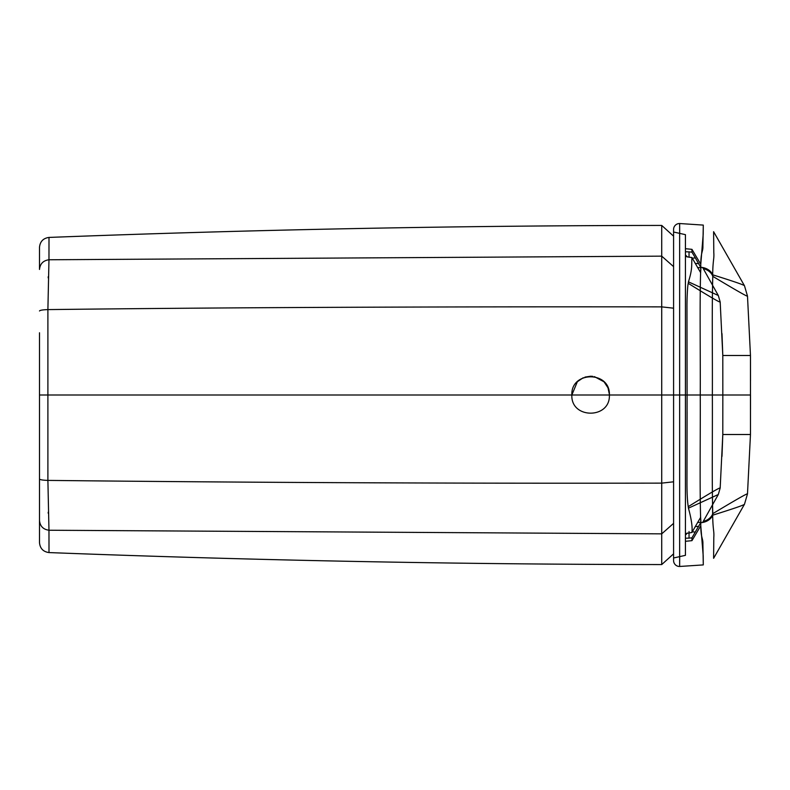 <?xml version="1.0" encoding="UTF-8"?>
<svg xmlns="http://www.w3.org/2000/svg" width="790" height="790" viewBox="0 0 790 790"><rect width="100%" height="100%" fill="white"/><g stroke="black" fill="none" stroke-linecap="round" stroke-linejoin="round"><path stroke-width="1.19" d="M67.15 395L673.584 395L673.584 560.544L673.584 553.839L661.724 564.564C457.41 564.396 253.165 560.396 49 552.575C43.243 551.775 40.073 548.487 39.5 542.7L39.5 520.551C40.073 526.219 43.223 529.448 48.97 530.238L49 552.575M679.449 395L685.434 395L685.434 555.34L673.584 557.987L673.584 229.456L673.584 395L685.434 395L685.434 555.34M39.5 332.778L39.5 479.026C39.934 479.767 42.729 480.221 47.894 480.399L47.894 395L571.851 395C570.716 419.204 610.512 419.214 609.376 395C610.502 419.223 570.716 419.204 571.851 395C570.726 370.757 610.532 370.796 609.376 395L661.724 395L661.724 483.125C455.998 483.51 251.388 482.601 47.894 480.399L47.894 481.851M48.2 512.246L48.22 513.253M48.22 276.697L48.2 277.873M49 237.425L48.97 259.762C43.223 260.552 40.073 263.781 39.5 269.449L39.5 247.3C40.073 241.513 43.243 238.225 49 237.425C253.165 229.604 457.41 225.604 661.724 225.436L661.724 256.148L48.97 259.762L49 237.425M39.5 479.026L39.5 520.551M47.894 480.399L48.97 530.238L661.724 533.852L661.724 564.564M48.97 259.762L47.894 309.601L47.894 395L39.5 395M673.584 236.161L661.724 225.436M673.584 481.811L661.724 483.125L661.724 533.852L673.584 523.365M673.584 266.635L661.724 256.148L661.724 306.875C425.593 306.609 220.983 307.517 47.894 309.601C42.729 309.779 39.934 310.233 39.5 310.974M685.434 481.485L685.434 551.183M685.434 541.308L691.961 540.656L700.779 525.725L703.209 555.913L703.288 564.909L679.637 566.47L679.637 395L661.724 395L661.724 306.875L673.584 308.189M571.851 395L577.352 381.718L583.237 377.738M584.975 377.097L590.604 376.228M590.752 376.228L592.826 376.366M594.386 376.613L603.876 381.718M604.182 382.024L607.885 387.653M608.033 388.018L609.367 394.259M703.258 521.42A13.825 10.695 176 0 0 712.797 513.648C736.063 499.695 747.626 493.108 747.488 493.888L744.486 504.227C744.279 504.978 733.673 508.632 712.669 515.189L712.511 505.057M712.797 513.648C736.063 499.695 747.626 493.108 747.488 493.888L750.47 434.51L722.801 434.51L720.174 488.062C720.322 487.114 709.677 493.316 688.238 506.667L688.446 508.168L718.298 494.51L720.174 488.062C720.322 487.114 709.677 493.316 688.238 506.667C687.438 501.601 687.014 494.115 686.964 484.221L687.093 395L685.434 395L685.434 248.692L691.961 249.344L700.779 264.275L703.209 234.087L703.288 225.091L679.637 223.531L679.637 395L700.256 395C700.493 437.147 699.555 488.773 700.76 521.864L700.779 522.713A13.825 10.863 0.1 0 0 712.669 515.189C733.673 508.632 744.279 504.978 744.486 504.227L713.607 558.313L713.795 537.516C714.298 531.018 712.886 530.228 712.669 515.189L712.797 513.648C711.8 481.209 712.58 434.283 712.353 395C712.58 355.717 711.8 308.791 712.797 276.352L712.511 284.943M721.981 456.393L722.801 434.51L722.83 395L750.5 395L750.5 409.576M673.584 560.544A5.925 5.925 90 0 0 679.637 566.47L679.686 556.624M686.648 533.764L685.434 535.097L685.434 538.227L689.038 538.118L685.434 538.227L685.434 533.576L691.912 532.48L694.864 527.315M691.931 540.656L691.951 537.852L689.038 538.118L689.038 531.512M686.964 483.519L687.093 412.094M718.298 494.51L720.174 488.062L718.298 494.51L702.656 522.467M703.258 268.58A13.825 10.695 -176 0 1 712.797 276.352C736.063 290.305 747.626 296.892 747.488 296.112L744.486 285.773C744.279 285.022 733.673 281.368 712.669 274.811L712.797 276.352C736.063 290.305 747.626 296.892 747.488 296.112L750.47 355.49L750.47 434.51L722.801 434.51M700.779 522.713C700.552 538.79 703.169 537.763 702.903 544.113L703.288 564.909M687.418 533.013L685.434 535.097M691.941 537.842L700.937 522.23L700.621 517.391L694.874 527.295M692.297 531.808L695.348 532.095M695.249 526.624L698.716 526.337M697.55 522.506L700.937 522.23M685.434 271.138L685.434 520.758M688.238 506.667L688.446 508.168C691.467 519.257 692.623 527.355 691.912 532.48M700.256 395C700.493 352.853 699.555 301.227 700.76 268.136L700.779 267.287A13.825 10.863 -0.1 0 1 712.669 274.811C733.673 281.368 744.279 285.022 744.486 285.773L713.607 231.687L713.795 252.484C714.298 258.982 712.886 259.772 712.669 274.811L712.797 276.352M750.5 380.425L750.47 355.49L722.801 355.49L722.83 395L687.093 395L686.964 305.187C686.994 297.751 687.498 286.019 688.238 283.334L688.446 281.832L718.298 295.49L702.656 267.534M673.584 229.456A5.925 5.925 -90 0 1 679.637 223.531L679.686 233.376M687.409 256.967L685.434 254.903L685.434 251.773L689.038 251.882L685.434 251.773L685.434 258.824M692.287 258.192L695.358 257.905L691.951 252.148L689.038 251.882L689.038 257.204L691.912 257.52L694.864 262.685M700.226 266.329L700.937 267.771L700.621 272.619L694.874 262.705M685.434 248.692L685.434 234.66L673.584 232.013M691.931 249.344L691.951 252.158M750.47 355.49L722.801 355.49L720.174 301.938L718.298 295.49L720.174 301.938C720.322 302.886 709.677 296.685 688.238 283.334L688.446 281.832C692.534 268.946 691.507 265.381 691.912 257.52M700.779 267.287C700.552 251.21 703.169 252.237 702.903 245.888L703.288 225.091M685.434 254.903L685.434 251.763L685.434 256.414L689.038 257.204M692 252.158L689.038 251.882M695.358 257.896L700.937 267.771L697.55 267.494M695.249 263.376L698.716 263.663M685.434 395L685.434 234.66M718.298 295.49L720.174 301.938C720.322 302.886 709.677 296.685 688.238 283.334M750.5 395L712.353 395M722.801 355.49L721.981 333.607"/></g></svg>
